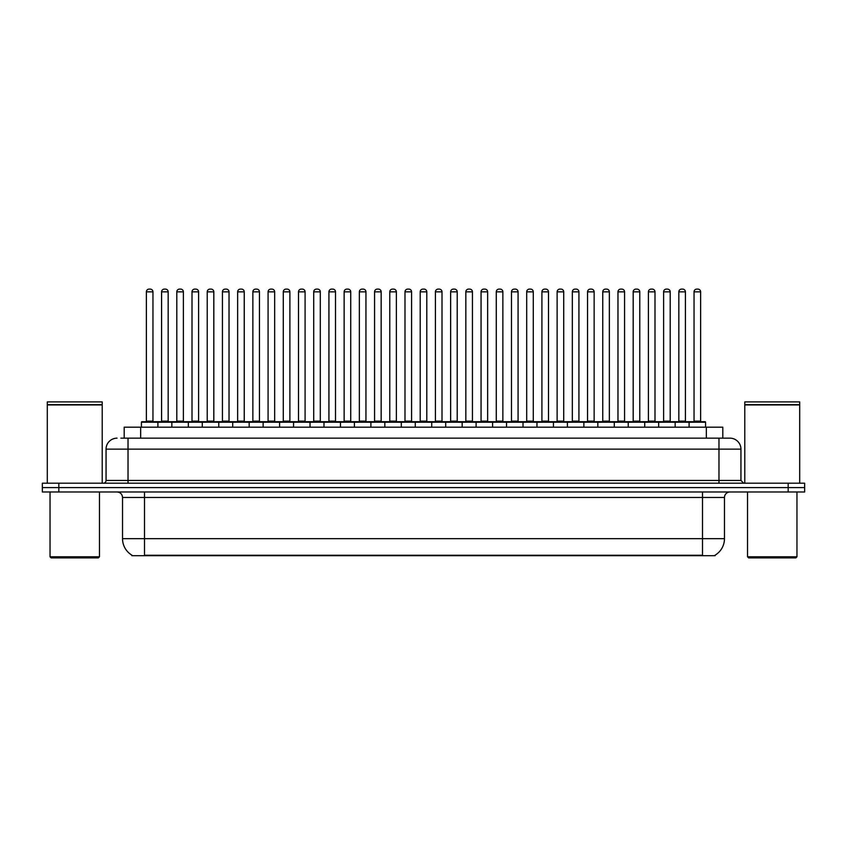 <?xml version="1.0" encoding="UTF-8"?>
<svg xmlns="http://www.w3.org/2000/svg" width="847" height="847" viewBox="0 0 847 847"><rect width="100%" height="100%" fill="white"/><g stroke="black" fill="none" stroke-linecap="round" stroke-linejoin="round"><path stroke-width="1.27" d="M124.191 438.164L124.191 427.184L722.809 427.184L722.809 438.164M715.133 555.156L715.133 555.696L131.867 555.696L131.867 555.156M132.037 555.251A19.227 19.227 0 0 1 122.529 538.671L144.498 538.671L144.498 555.251L702.502 555.251L702.502 538.671L724.471 538.671L724.471 497.475A5.495 5.495 0 0 1 729.955 491.991M122.529 538.671L122.529 497.475C122.212 494.14 120.38 492.308 117.045 491.991M714.963 555.251A19.227 19.227 0 0 0 724.471 538.671M58.824 483.203L804.65 483.203L804.65 487.597L42.35 487.597L42.35 491.991L58.824 491.991L58.824 487.597L42.35 487.597L42.35 483.203L58.824 483.203L58.824 487.597L804.65 487.597L804.65 491.991L58.824 491.991M121.142 438.164L729.786 438.164M120.888 438.164L128.024 438.164L128.024 449.143L106.055 449.143L106.055 480.45A2.742 2.742 0 0 1 103.313 483.203M117.045 438.164A10.979 10.979 0 0 0 106.055 449.143M729.955 438.164A10.979 10.979 0 0 1 740.945 449.143L740.945 480.45L743.687 483.203M689.098 427.184L689.098 422.24A0.551 0.551 0 0 1 689.649 421.69L705.022 421.69A0.551 0.551 0 0 1 705.572 422.24L141.428 422.24A0.551 0.551 0 0 1 141.978 421.69L157.351 421.69A0.551 0.551 0 0 1 157.902 422.24L157.902 427.184M152.958 291.855L146.372 291.855A2.742 2.742 0 0 1 149.114 289.113L150.215 289.113A2.742 2.742 0 0 1 152.958 291.855L152.958 421.139A0.551 0.551 0 0 0 153.508 421.69M146.372 291.855L146.372 421.139A0.551 0.551 0 0 1 145.822 421.69M141.428 422.24L141.428 427.184M173.116 422.24A0.551 0.551 0 0 0 172.566 421.69M157.193 421.69L187.78 421.69A0.551 0.551 0 0 1 188.33 422.24L188.33 427.184M161.586 291.855A2.742 2.742 0 0 1 164.329 289.113L165.43 289.113A2.742 2.742 0 0 1 168.172 291.855L161.586 291.855L161.586 421.139A0.551 0.551 0 0 1 161.036 421.69M168.172 291.855L168.172 421.139A0.551 0.551 0 0 0 168.722 421.69M171.856 427.184L171.856 422.24A0.551 0.551 0 0 1 172.407 421.69M183.386 291.855L176.801 291.855A2.742 2.742 0 0 1 179.543 289.113L180.644 289.113A2.742 2.742 0 0 1 183.386 291.855L183.386 421.139A0.551 0.551 0 0 0 183.937 421.69M176.801 291.855L176.801 421.139A0.551 0.551 0 0 1 176.25 421.69M202.274 427.184L202.274 422.24A0.551 0.551 0 0 1 202.825 421.69L218.208 421.69A0.551 0.551 0 0 1 218.759 422.24L218.759 427.184M213.815 291.855L207.219 291.855A2.742 2.742 0 0 1 209.971 289.113L211.062 289.113A2.742 2.742 0 0 1 213.815 291.855L213.815 421.139A0.551 0.551 0 0 0 214.365 421.69M207.219 291.855L207.219 421.139A0.551 0.551 0 0 1 206.668 421.69M232.703 427.184L232.703 422.24A0.551 0.551 0 0 1 233.253 421.69L248.637 421.69A0.551 0.551 0 0 1 249.177 422.24L249.177 427.184M244.243 291.855L237.647 291.855A2.742 2.742 0 0 1 240.389 289.113L241.49 289.113A2.742 2.742 0 0 1 244.243 291.855L244.243 421.139A0.551 0.551 0 0 0 244.783 421.69M237.647 291.855L237.647 421.139A0.551 0.551 0 0 1 237.096 421.69M263.131 427.184L263.131 422.24A0.551 0.551 0 0 1 263.682 421.69L279.055 421.69A0.551 0.551 0 0 1 279.605 422.24L279.605 427.184M274.661 291.855L268.076 291.855A2.742 2.742 0 0 1 270.818 289.113L271.919 289.113A2.742 2.742 0 0 1 274.661 291.855L274.661 421.139A0.551 0.551 0 0 0 275.211 421.69M268.076 291.855L268.076 421.139A0.551 0.551 0 0 1 267.525 421.69M203.545 422.24A0.551 0.551 0 0 0 202.994 421.69L187.611 421.69M192.004 291.855A2.742 2.742 0 0 1 194.757 289.113L195.858 289.113A2.742 2.742 0 0 1 198.6 291.855L192.004 291.855L192.004 421.139A0.551 0.551 0 0 1 191.464 421.69M198.6 291.855L198.6 421.139A0.551 0.551 0 0 0 199.151 421.69M233.973 422.24A0.551 0.551 0 0 0 233.423 421.69L218.039 421.69M222.433 291.855A2.742 2.742 0 0 1 225.186 289.113L226.276 289.113A2.742 2.742 0 0 1 229.029 291.855L222.433 291.855L222.433 421.139A0.551 0.551 0 0 1 221.882 421.69M229.029 291.855L229.029 421.139A0.551 0.551 0 0 0 229.579 421.69M264.391 422.24A0.551 0.551 0 0 0 263.841 421.69M248.467 421.69L263.682 421.69M252.861 291.855A2.742 2.742 0 0 1 255.603 289.113L256.705 289.113A2.742 2.742 0 0 1 259.447 291.855L252.861 291.855L252.861 421.139A0.551 0.551 0 0 1 252.311 421.69M259.447 291.855L259.447 421.139A0.551 0.551 0 0 0 259.997 421.69M98.368 557.887L51.138 557.887L50.037 556.797L99.47 556.797L98.368 557.887M50.037 491.991L50.037 556.797M99.47 491.991L99.47 556.797M47.294 404.94L102.212 404.94L47.294 404.94L47.294 483.203M102.212 404.94L102.212 483.203M101.936 404.665L47.57 404.665M102.212 404.39L102.212 401.912L47.294 401.912L47.294 404.39M795.862 557.887L748.632 557.887L747.53 556.797L796.963 556.797L795.862 557.887M747.53 491.991L747.53 556.797M796.963 491.991L796.963 556.797M744.788 404.94L799.706 404.94L744.788 404.94L744.788 483.203M799.706 404.94L799.706 483.203M799.43 404.665L745.064 404.665M799.706 404.39L799.706 401.912L744.788 401.912L744.788 404.39M293.56 427.184L293.56 422.24A0.551 0.551 0 0 1 294.11 421.69L309.483 421.69A0.551 0.551 0 0 1 310.034 422.24L310.034 427.184M305.089 291.855L298.504 291.855A2.742 2.742 0 0 1 301.246 289.113L302.347 289.113A2.742 2.742 0 0 1 305.089 291.855L305.089 421.139A0.551 0.551 0 0 0 305.64 421.69M298.504 291.855L298.504 421.139A0.551 0.551 0 0 1 297.953 421.69M323.988 427.184L323.988 422.24A0.551 0.551 0 0 1 324.528 421.69L339.912 421.69A0.551 0.551 0 0 1 340.462 422.24L340.462 427.184M335.518 291.855L328.922 291.855A2.742 2.742 0 0 1 331.675 289.113L332.776 289.113A2.742 2.742 0 0 1 335.518 291.855L335.518 421.139A0.551 0.551 0 0 0 336.068 421.69M328.922 291.855L328.922 421.139A0.551 0.551 0 0 1 328.382 421.69M354.406 427.184L354.406 422.24A0.551 0.551 0 0 1 354.957 421.69L370.34 421.69A0.551 0.551 0 0 1 370.891 422.24L370.891 427.184M365.946 291.855L359.35 291.855A2.742 2.742 0 0 1 362.103 289.113L363.194 289.113A2.742 2.742 0 0 1 365.946 291.855L365.946 421.139A0.551 0.551 0 0 0 366.497 421.69M359.35 291.855L359.35 421.139A0.551 0.551 0 0 1 358.8 421.69M294.82 422.24A0.551 0.551 0 0 0 294.269 421.69M278.896 421.69L294.11 421.69M283.29 291.855A2.742 2.742 0 0 1 286.032 289.113L287.133 289.113A2.742 2.742 0 0 1 289.875 291.855L283.29 291.855L283.29 421.139A0.551 0.551 0 0 1 282.739 421.69M289.875 291.855L289.875 421.139A0.551 0.551 0 0 0 290.426 421.69M325.248 422.24A0.551 0.551 0 0 0 324.697 421.69M309.324 421.69L324.528 421.69M313.718 291.855A2.742 2.742 0 0 1 316.46 289.113L317.561 289.113A2.742 2.742 0 0 1 320.304 291.855L313.718 291.855L313.718 421.139A0.551 0.551 0 0 1 313.168 421.69M320.304 291.855L320.304 421.139A0.551 0.551 0 0 0 320.854 421.69M355.676 422.24A0.551 0.551 0 0 0 355.126 421.69M339.742 421.69L354.957 421.69M344.136 291.855A2.742 2.742 0 0 1 346.889 289.113L347.979 289.113A2.742 2.742 0 0 1 350.732 291.855L344.136 291.855L344.136 421.139A0.551 0.551 0 0 1 343.586 421.69M350.732 291.855L350.732 421.139A0.551 0.551 0 0 0 351.283 421.69M384.834 427.184L384.834 422.24A0.551 0.551 0 0 1 385.385 421.69L400.758 421.69A0.551 0.551 0 0 1 401.309 422.24L401.309 427.184M396.364 291.855L389.779 291.855A2.742 2.742 0 0 1 392.521 289.113L393.622 289.113A2.742 2.742 0 0 1 396.364 291.855L396.364 421.139A0.551 0.551 0 0 0 396.915 421.69M389.779 291.855L389.779 421.139A0.551 0.551 0 0 1 389.228 421.69M415.263 427.184L415.263 422.24A0.551 0.551 0 0 1 415.813 421.69L431.187 421.69A0.551 0.551 0 0 1 431.737 422.24L431.737 427.184M426.793 291.855L420.207 291.855A2.742 2.742 0 0 1 422.949 289.113L424.051 289.113A2.742 2.742 0 0 1 426.793 291.855L426.793 421.139A0.551 0.551 0 0 0 427.343 421.69M420.207 291.855L420.207 421.139A0.551 0.551 0 0 1 419.657 421.69M445.691 427.184L445.691 422.24A0.551 0.551 0 0 1 446.242 421.69L461.615 421.69A0.551 0.551 0 0 1 462.166 422.24L462.166 427.184M457.221 291.855L450.636 291.855A2.742 2.742 0 0 1 453.378 289.113L454.479 289.113A2.742 2.742 0 0 1 457.221 291.855L457.221 421.139A0.551 0.551 0 0 0 457.772 421.69M450.636 291.855L450.636 421.139A0.551 0.551 0 0 1 450.085 421.69M476.109 427.184L476.109 422.24A0.551 0.551 0 0 1 476.66 421.69L492.043 421.69A0.551 0.551 0 0 1 492.594 422.24L492.594 427.184M487.65 291.855L481.054 291.855A2.742 2.742 0 0 1 483.806 289.113L484.897 289.113A2.742 2.742 0 0 1 487.65 291.855L487.65 421.139A0.551 0.551 0 0 0 488.2 421.69M481.054 291.855L481.054 421.139A0.551 0.551 0 0 1 480.503 421.69M506.538 427.184L506.538 422.24A0.551 0.551 0 0 1 507.088 421.69L522.472 421.69A0.551 0.551 0 0 1 523.012 422.24L523.012 427.184M518.078 291.855L511.482 291.855A2.742 2.742 0 0 1 514.224 289.113L515.325 289.113A2.742 2.742 0 0 1 518.078 291.855L518.078 421.139A0.551 0.551 0 0 0 518.618 421.69M511.482 291.855L511.482 421.139A0.551 0.551 0 0 1 510.932 421.69M386.094 422.24A0.551 0.551 0 0 0 385.554 421.69M370.171 421.69L385.385 421.69M374.565 291.855A2.742 2.742 0 0 1 377.307 289.113L378.408 289.113A2.742 2.742 0 0 1 381.161 291.855L374.565 291.855L374.565 421.139A0.551 0.551 0 0 1 374.014 421.69M381.161 291.855L381.161 421.139A0.551 0.551 0 0 0 381.701 421.69M416.523 422.24A0.551 0.551 0 0 0 415.972 421.69M400.599 421.69L415.813 421.69M404.993 291.855A2.742 2.742 0 0 1 407.735 289.113L408.836 289.113A2.742 2.742 0 0 1 411.578 291.855L404.993 291.855L404.993 421.139A0.551 0.551 0 0 1 404.443 421.69M411.578 291.855L411.578 421.139A0.551 0.551 0 0 0 412.129 421.69M446.951 422.24A0.551 0.551 0 0 0 446.401 421.69M431.028 421.69L446.242 421.69M435.422 291.855A2.742 2.742 0 0 1 438.164 289.113L439.265 289.113A2.742 2.742 0 0 1 442.007 291.855L435.422 291.855L435.422 421.139A0.551 0.551 0 0 1 434.871 421.69M442.007 291.855L442.007 421.139A0.551 0.551 0 0 0 442.558 421.69M477.38 422.24A0.551 0.551 0 0 0 476.829 421.69M461.446 421.69L476.66 421.69M465.839 291.855A2.742 2.742 0 0 1 468.592 289.113L469.693 289.113A2.742 2.742 0 0 1 472.435 291.855L465.839 291.855L465.839 421.139A0.551 0.551 0 0 1 465.299 421.69M472.435 291.855L472.435 421.139A0.551 0.551 0 0 0 472.986 421.69M507.808 422.24A0.551 0.551 0 0 0 507.258 421.69M491.874 421.69L507.088 421.69M496.268 291.855A2.742 2.742 0 0 1 499.021 289.113L500.111 289.113A2.742 2.742 0 0 1 502.864 291.855L496.268 291.855L496.268 421.139A0.551 0.551 0 0 1 495.717 421.69M502.864 291.855L502.864 421.139A0.551 0.551 0 0 0 503.414 421.69M536.966 427.184L536.966 422.24A0.551 0.551 0 0 1 537.517 421.69L552.89 421.69A0.551 0.551 0 0 1 553.44 422.24L553.44 427.184M548.496 291.855L541.911 291.855A2.742 2.742 0 0 1 544.653 289.113L545.754 289.113A2.742 2.742 0 0 1 548.496 291.855L548.496 421.139A0.551 0.551 0 0 0 549.047 421.69M541.911 291.855L541.911 421.139A0.551 0.551 0 0 1 541.36 421.69M567.395 427.184L567.395 422.24A0.551 0.551 0 0 1 567.945 421.69L583.318 421.69A0.551 0.551 0 0 1 583.869 422.24L583.869 427.184M578.924 291.855L572.339 291.855A2.742 2.742 0 0 1 575.081 289.113L576.182 289.113A2.742 2.742 0 0 1 578.924 291.855L578.924 421.139A0.551 0.551 0 0 0 579.475 421.69M572.339 291.855L572.339 421.139A0.551 0.551 0 0 1 571.789 421.69M597.823 427.184L597.823 422.24A0.551 0.551 0 0 1 598.363 421.69L613.747 421.69A0.551 0.551 0 0 1 614.297 422.24L614.297 427.184M609.353 291.855L602.757 291.855A2.742 2.742 0 0 1 605.51 289.113L606.611 289.113A2.742 2.742 0 0 1 609.353 291.855L609.353 421.139A0.551 0.551 0 0 0 609.904 421.69M602.757 291.855L602.757 421.139A0.551 0.551 0 0 1 602.217 421.69M628.241 427.184L628.241 422.24A0.551 0.551 0 0 1 628.792 421.69L644.175 421.69A0.551 0.551 0 0 1 644.726 422.24L644.726 427.184M639.781 291.855L633.185 291.855A2.742 2.742 0 0 1 635.938 289.113L637.029 289.113A2.742 2.742 0 0 1 639.781 291.855L639.781 421.139A0.551 0.551 0 0 0 640.332 421.69M633.185 291.855L633.185 421.139A0.551 0.551 0 0 1 632.635 421.69M658.67 427.184L658.67 422.24A0.551 0.551 0 0 1 659.22 421.69L674.593 421.69A0.551 0.551 0 0 1 675.144 422.24L675.144 427.184M670.199 291.855L663.614 291.855A2.742 2.742 0 0 1 666.356 289.113L667.457 289.113A2.742 2.742 0 0 1 670.199 291.855L670.199 421.139A0.551 0.551 0 0 0 670.75 421.69M663.614 291.855L663.614 421.139A0.551 0.551 0 0 1 663.063 421.69M700.628 291.855L694.042 291.855A2.742 2.742 0 0 1 696.785 289.113L697.886 289.113A2.742 2.742 0 0 1 700.628 291.855L700.628 421.139A0.551 0.551 0 0 0 701.178 421.69M694.042 291.855L694.042 421.139A0.551 0.551 0 0 1 693.492 421.69M705.572 422.24L705.572 427.184M538.226 422.24A0.551 0.551 0 0 0 537.676 421.69M522.303 421.69L537.517 421.69M526.696 291.855A2.742 2.742 0 0 1 529.439 289.113L530.54 289.113A2.742 2.742 0 0 1 533.282 291.855L526.696 291.855L526.696 421.139A0.551 0.551 0 0 1 526.146 421.69M533.282 291.855L533.282 421.139A0.551 0.551 0 0 0 533.832 421.69M568.655 422.24A0.551 0.551 0 0 0 568.104 421.69M552.731 421.69L567.945 421.69M557.125 291.855A2.742 2.742 0 0 1 559.867 289.113L560.968 289.113A2.742 2.742 0 0 1 563.71 291.855L557.125 291.855L557.125 421.139A0.551 0.551 0 0 1 556.574 421.69M563.71 291.855L563.71 421.139A0.551 0.551 0 0 0 564.261 421.69M599.083 422.24A0.551 0.551 0 0 0 598.533 421.69L583.159 421.69M587.553 291.855A2.742 2.742 0 0 1 590.295 289.113L591.397 289.113A2.742 2.742 0 0 1 594.139 291.855L587.553 291.855L587.553 421.139A0.551 0.551 0 0 1 587.003 421.69M594.139 291.855L594.139 421.139A0.551 0.551 0 0 0 594.689 421.69M629.512 422.24A0.551 0.551 0 0 0 628.961 421.69M613.577 421.69L628.792 421.69M617.971 291.855A2.742 2.742 0 0 1 620.724 289.113L621.814 289.113A2.742 2.742 0 0 1 624.567 291.855L617.971 291.855L617.971 421.139A0.551 0.551 0 0 1 617.421 421.69M624.567 291.855L624.567 421.139A0.551 0.551 0 0 0 625.118 421.69M659.929 422.24A0.551 0.551 0 0 0 659.389 421.69M644.006 421.69L659.22 421.69M648.4 291.855A2.742 2.742 0 0 1 651.142 289.113L652.243 289.113A2.742 2.742 0 0 1 654.996 291.855L648.4 291.855L648.4 421.139A0.551 0.551 0 0 1 647.849 421.69M654.996 291.855L654.996 421.139A0.551 0.551 0 0 0 655.536 421.69M690.358 422.24A0.551 0.551 0 0 0 689.807 421.69M674.434 421.69L689.649 421.69M678.828 291.855A2.742 2.742 0 0 1 681.57 289.113L682.671 289.113A2.742 2.742 0 0 1 685.414 291.855L678.828 291.855L678.828 421.139A0.551 0.551 0 0 1 678.278 421.69M685.414 291.855L685.414 421.139A0.551 0.551 0 0 0 685.964 421.69M700.3 555.696L700.3 555.156M146.7 555.696L146.7 555.156M140.666 438.164L140.666 427.184M706.334 438.164L706.334 427.184M702.502 491.991L702.502 497.475L122.529 497.475M724.471 497.475L702.502 497.475L702.502 538.671L144.498 538.671L144.498 491.991M788.176 491.991L788.176 483.203M128.024 483.203L128.024 480.45L740.945 480.45M106.055 480.45L128.024 480.45L128.024 449.143L718.976 449.143L718.976 483.203M740.945 449.143L718.976 449.143L718.976 438.164M146.372 421.139L152.958 421.139M161.586 421.139L168.172 421.139M176.801 421.139L183.386 421.139M207.219 421.139L213.815 421.139M237.647 421.139L244.243 421.139M268.076 421.139L274.661 421.139M192.004 421.139L198.6 421.139M222.433 421.139L229.029 421.139M252.861 421.139L259.447 421.139M298.504 421.139L305.089 421.139M328.922 421.139L335.518 421.139M359.35 421.139L365.946 421.139M283.29 421.139L289.875 421.139M313.718 421.139L320.304 421.139M344.136 421.139L350.732 421.139M389.779 421.139L396.364 421.139M420.207 421.139L426.793 421.139M450.636 421.139L457.221 421.139M481.054 421.139L487.65 421.139M511.482 421.139L518.078 421.139M374.565 421.139L381.161 421.139M404.993 421.139L411.578 421.139M435.422 421.139L442.007 421.139M465.839 421.139L472.435 421.139M496.268 421.139L502.864 421.139M541.911 421.139L548.496 421.139M572.339 421.139L578.924 421.139M602.757 421.139L609.353 421.139M633.185 421.139L639.781 421.139M663.614 421.139L670.199 421.139M694.042 421.139L700.628 421.139M526.696 421.139L533.282 421.139M557.125 421.139L563.71 421.139M587.553 421.139L594.139 421.139M617.971 421.139L624.567 421.139M648.4 421.139L654.996 421.139M678.828 421.139L685.414 421.139"/></g></svg>

